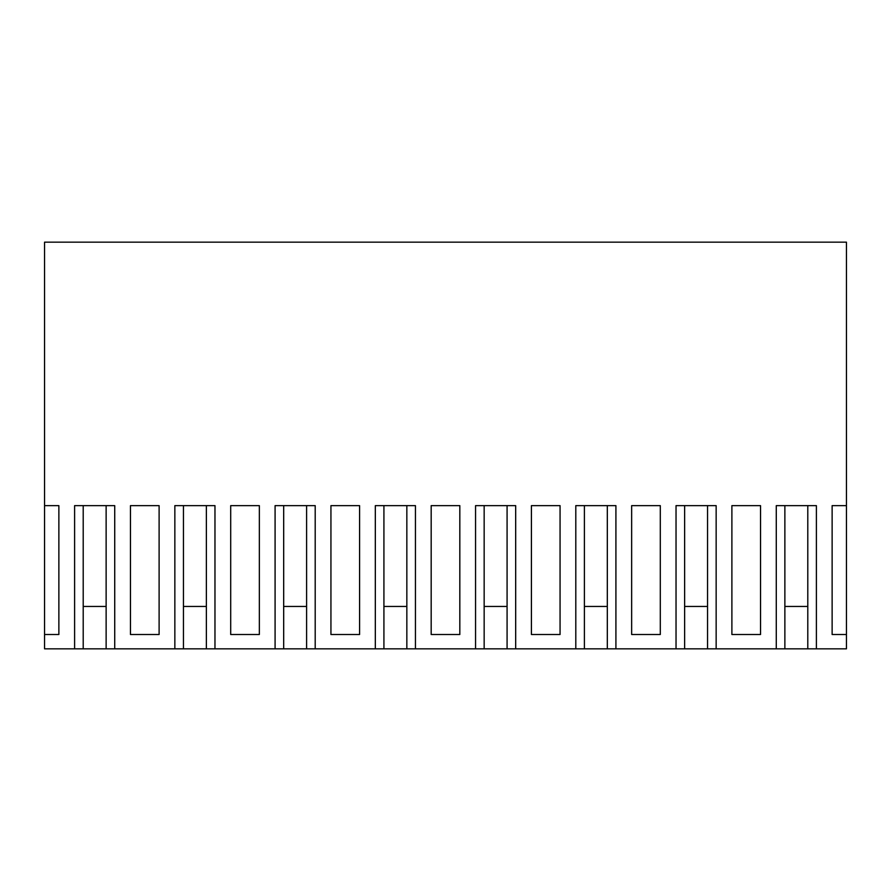 <?xml version="1.0" encoding="UTF-8"?>
<svg xmlns="http://www.w3.org/2000/svg" width="891" height="891" viewBox="0 0 891 891"><rect width="100%" height="100%" fill="white"/><g stroke="black" fill="none" stroke-linecap="round" stroke-linejoin="round"><path stroke-width="1.34" d="M776.273 648.837L716.152 648.837L716.152 505.642L676.035 505.642L676.035 648.837L615.915 648.837L615.915 505.642L575.798 505.642L575.798 648.837L515.677 648.837L515.677 505.642L475.56 505.642L475.56 648.837L415.44 648.837L415.44 505.642L375.323 505.642L375.323 648.837L315.202 648.837L315.202 505.642L275.085 505.642L275.085 648.837L214.965 648.837L214.965 505.642L174.848 505.642L174.848 648.837L114.727 648.837L114.727 505.642L74.61 505.642L74.61 648.837L44.55 648.837L44.55 242.163L846.45 242.163L846.45 648.837L816.39 648.837L816.39 505.642L776.273 505.642L776.273 648.837L784.871 648.837L784.871 505.642M832.127 505.642L846.45 505.642L832.127 505.642L832.127 634.515L846.45 634.515M58.873 505.642L44.55 505.642L58.873 505.642L58.873 634.515L44.55 634.515M731.89 505.642L746.212 505.642L731.89 505.642L731.89 634.515L760.535 634.515L760.535 505.642L746.212 505.642L760.535 505.642M631.652 505.642L645.975 505.642L631.652 505.642L631.652 634.515L660.298 634.515L660.298 505.642L645.975 505.642L660.298 505.642M431.177 505.642L445.5 505.642L431.177 505.642L431.177 634.515L459.823 634.515L459.823 505.642L445.5 505.642L459.823 505.642M230.702 505.642L245.025 505.642L230.702 505.642L230.702 634.515L259.348 634.515L259.348 505.642L245.025 505.642L259.348 505.642M330.94 505.642L359.585 505.642L359.585 634.515L330.94 634.515L330.94 505.642L359.585 505.642M130.465 505.642L144.787 505.642L130.465 505.642L130.465 634.515L159.11 634.515L159.11 505.642L144.787 505.642L159.11 505.642M531.415 634.515L531.415 505.642L560.06 505.642L560.06 634.515L531.415 634.515M716.152 648.837L684.633 648.837L684.633 505.642M615.915 648.837L584.396 648.837L584.396 505.642M515.677 648.837L484.158 648.837L484.158 505.642M415.44 648.837L383.921 648.837L383.921 505.642M315.202 648.837L283.683 648.837L283.683 505.642M214.965 648.837L183.446 648.837L183.446 505.642M114.727 648.837L83.208 648.837L83.208 505.642M816.39 648.837L784.871 648.837M74.61 648.837L83.208 648.837M174.848 648.837L183.446 648.837M275.085 648.837L283.683 648.837M375.323 648.837L383.921 648.837M475.56 648.837L484.158 648.837M575.798 648.837L584.396 648.837M676.035 648.837L684.633 648.837M531.415 505.642L560.06 505.642M707.554 648.837L707.554 505.642L707.554 606.448L684.633 606.448M607.317 648.837L607.317 505.642L607.317 606.448L584.396 606.448M507.079 648.837L507.079 505.642L507.079 606.448L484.158 606.448M406.842 648.837L406.842 505.642L406.842 606.448L383.921 606.448M306.604 648.837L306.604 505.642L306.604 606.448L283.683 606.448M206.367 648.837L206.367 505.642L206.367 606.448L183.446 606.448M106.129 648.837L106.129 505.642L106.129 606.448L83.208 606.448M807.792 648.837L807.792 505.642L807.792 606.448L784.871 606.448"/></g></svg>
